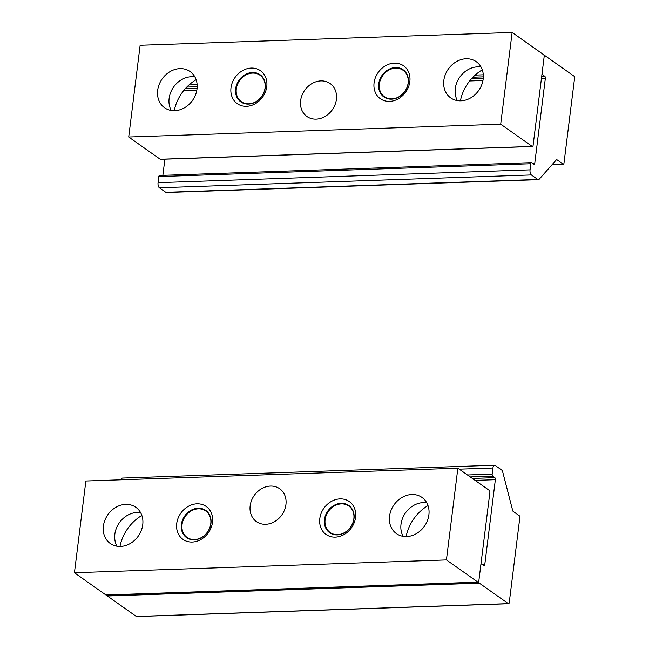 <?xml version="1.0" encoding="UTF-8"?>
<svg xmlns="http://www.w3.org/2000/svg" width="649" height="649" viewBox="0 0 649 649"><rect width="100%" height="100%" fill="white"/><g stroke="black" fill="none" stroke-linecap="round" stroke-linejoin="round"><path stroke-width="0.97" d="M539.189 179.254A4.024 1.85 -92 0 1 538.402 179.684A4.024 1.85 -92 0 1 537.786 179.481L531.369 174.946A4.024 1.85 -92 0 1 530.055 169.86L530.817 163.751A1.614 0.738 -92 0 1 531.474 162.639A1.614 0.738 -92 0 1 531.726 162.721L533.867 164.238A1.614 0.738 -92 0 0 534.119 164.319A1.614 0.738 -92 0 0 534.776 163.215L545.347 78.367A1.614 0.738 -92 0 0 544.819 76.331L542.669 74.813A1.614 0.738 -92 0 1 542.15 72.777L544.146 56.723A1.614 0.738 -92 0 1 544.811 55.619A1.614 0.738 -92 0 1 545.055 55.7L574.041 76.176A1.614 0.738 -92 0 1 574.56 78.205L563.989 163.061A1.614 0.738 -92 0 1 563.332 164.165A1.614 0.738 -92 0 1 563.089 164.083L556.939 159.743A1.614 0.738 -92 0 0 556.696 159.662A1.614 0.738 -92 0 0 556.38 159.832L539.189 179.254M538.402 179.684L166.404 192.51A4.024 1.85 -92 0 1 165.787 192.307L159.37 187.772A4.024 1.85 -92 0 1 158.056 182.685L158.818 176.577A1.614 0.738 -92 0 1 159.484 175.465L531.474 162.639M162.867 175.352L164.878 159.175M408.124 83.031A16.184 13.58 -54.8 0 0 388.216 70.473A16.184 13.58 -54.8 0 0 384.906 97.082A16.184 13.58 -54.8 0 0 408.124 83.031M265.052 87.964A16.184 13.58 -54.8 0 0 245.144 75.406A16.184 13.58 -54.8 0 0 241.826 102.015A16.184 13.58 -54.8 0 0 265.052 87.964M533.105 145.4A1.614 0.738 -92 0 1 532.44 146.504A1.614 0.738 -92 0 1 532.196 146.423L500.704 124.186L512.134 32.45L543.619 54.686A1.614 0.738 -92 0 1 544.146 56.723L533.105 145.4M160.684 159.232A1.614 0.738 -92 0 1 160.449 159.329A1.614 0.738 -92 0 1 160.198 159.248L128.713 137.012L500.704 124.186M336.401 99.402A20.135 16.898 -54.8 0 0 330.138 83.567A20.135 16.898 -54.8 0 0 304.714 90.268A20.135 16.898 -54.8 0 0 306.904 116.471A20.135 16.898 -54.8 0 0 325.035 116.479A20.135 16.898 -54.8 0 0 336.401 99.402M197.02 88.986A22.155 18.586 -54.8 0 0 190.125 71.568A22.155 18.586 -54.8 0 0 162.161 78.935A22.155 18.586 -54.8 0 0 164.57 107.758A22.155 18.586 -54.8 0 0 184.511 107.766A22.155 18.586 -54.8 0 0 197.02 88.986M483.172 79.121A22.155 18.586 -54.8 0 0 476.277 61.704A22.155 18.586 -54.8 0 0 448.313 69.07A22.155 18.586 -54.8 0 0 450.714 97.894A22.155 18.586 -54.8 0 0 470.663 97.902A22.155 18.586 -54.8 0 0 483.172 79.121M266.771 86.577A20.135 16.898 -54.8 0 0 242.004 70.952A20.135 16.898 -54.8 0 0 237.883 104.059A20.135 16.898 -54.8 0 0 266.771 86.577M409.844 81.644A20.135 16.898 -54.8 0 0 385.076 66.02A20.135 16.898 -54.8 0 0 380.955 99.119A20.135 16.898 -54.8 0 0 409.844 81.644M128.713 137.012L140.135 45.276L512.134 32.45M196.136 79.713A40.279 33.797 -54.8 0 0 174.257 110.695M482.288 69.849A40.279 33.797 -54.8 0 0 460.409 100.83M408.294 82.845A16.647 13.97 -54.8 0 0 403.118 69.759A16.647 13.97 -54.8 0 0 382.099 75.3A16.647 13.97 -54.8 0 0 383.908 96.961A16.647 13.97 -54.8 0 0 398.9 96.969A16.647 13.97 -54.8 0 0 408.294 82.845M265.222 87.777A16.647 13.97 -54.8 0 0 260.038 74.692A16.647 13.97 -54.8 0 0 239.019 80.233A16.647 13.97 -54.8 0 0 240.828 101.893A16.647 13.97 -54.8 0 0 255.82 101.901A16.647 13.97 -54.8 0 0 265.222 87.777M481.063 67.082A22.155 18.586 -54.8 0 0 459.768 77.158A22.155 18.586 -54.8 0 0 457.383 100.595M194.911 76.947A22.155 18.586 -54.8 0 0 173.616 87.023A22.155 18.586 -54.8 0 0 171.239 110.468M494.83 477.664A1.614 0.738 88 0 1 495.357 479.7L484.787 564.557A1.614 0.738 88 0 1 484.13 565.66A1.614 0.738 88 0 1 483.878 565.579L481.736 564.062A1.614 0.738 88 0 0 481.485 563.981A1.614 0.738 88 0 0 480.828 565.084L478.824 581.139A1.614 0.738 88 0 0 479.351 583.175L508.337 603.643A1.614 0.738 88 0 0 508.581 603.724A1.614 0.738 88 0 0 509.246 602.621L519.808 517.764A1.614 0.738 88 0 0 519.289 515.728L513.14 511.396A1.614 0.738 88 0 1 512.694 510.585L502.724 471.985A4.024 1.85 88 0 0 501.604 469.973L495.187 465.438A4.024 1.85 88 0 0 494.57 465.236A4.024 1.85 88 0 0 492.924 468.002L492.161 474.119A1.614 0.738 88 0 0 492.68 476.147L494.83 477.664L472.375 478.443M494.57 465.236L122.572 478.062A4.024 1.85 88 0 0 121.136 479.798M106.874 595.044A1.614 0.738 88 0 0 107.361 596.001L136.339 616.469A1.614 0.738 88 0 0 136.59 616.55A1.614 0.738 88 0 0 136.825 616.453M182.028 524.692A16.184 13.58 -54.8 0 0 201.928 537.25A16.184 13.58 -54.8 0 0 205.246 510.649A16.184 13.58 -54.8 0 0 182.028 524.692M325.1 519.76A16.184 13.58 -54.8 0 0 345.008 532.318A16.184 13.58 -54.8 0 0 348.318 505.709A16.184 13.58 -54.8 0 0 325.1 519.76M457.861 468.189L446.431 559.925L477.924 582.161A1.614 0.738 88 0 0 478.167 582.242A1.614 0.738 88 0 0 478.824 581.139L489.873 492.461A1.614 0.738 88 0 0 489.346 490.425L457.861 468.189L85.863 481.014L74.44 572.743L105.925 594.987A1.614 0.738 88 0 0 106.168 595.068A1.614 0.738 88 0 0 106.412 594.971M250.165 505.798A20.135 16.898 -54.8 0 0 256.436 521.626A20.135 16.898 -54.8 0 0 281.861 514.925A20.135 16.898 -54.8 0 0 279.67 488.729A20.135 16.898 -54.8 0 0 261.539 488.721A20.135 16.898 -54.8 0 0 250.165 505.798M389.554 516.215A22.155 18.586 -54.8 0 0 396.442 533.624A22.155 18.586 -54.8 0 0 424.405 526.258A22.155 18.586 -54.8 0 0 422.004 497.442A22.155 18.586 -54.8 0 0 402.056 497.426A22.155 18.586 -54.8 0 0 389.554 516.215M103.402 526.079A22.155 18.586 -54.8 0 0 110.298 543.497A22.155 18.586 -54.8 0 0 138.261 536.123A22.155 18.586 -54.8 0 0 135.852 507.307A22.155 18.586 -54.8 0 0 115.911 507.291A22.155 18.586 -54.8 0 0 103.402 526.079M319.803 518.616A20.135 16.898 -54.8 0 0 344.57 534.241A20.135 16.898 -54.8 0 0 348.691 501.142A20.135 16.898 -54.8 0 0 319.803 518.616M176.723 523.548A20.135 16.898 -54.8 0 0 201.49 539.173A20.135 16.898 -54.8 0 0 205.611 506.074A20.135 16.898 -54.8 0 0 176.723 523.548M446.431 559.925L74.44 572.743M428.016 505.587A40.279 33.797 -54.8 0 0 406.128 536.569M141.863 515.452A40.279 33.797 -54.8 0 0 119.984 546.434M181.371 524.538A16.647 13.97 -54.8 0 0 186.555 537.623A16.647 13.97 -54.8 0 0 207.575 532.091A16.647 13.97 -54.8 0 0 205.765 510.43A16.647 13.97 -54.8 0 0 190.774 510.422A16.647 13.97 -54.8 0 0 181.371 524.538M324.451 519.606A16.647 13.97 -54.8 0 0 329.627 532.691A16.647 13.97 -54.8 0 0 350.647 527.158A16.647 13.97 -54.8 0 0 348.838 505.498A16.647 13.97 -54.8 0 0 333.846 505.49A16.647 13.97 -54.8 0 0 324.451 519.606M140.638 512.686A22.155 18.586 -54.8 0 0 114.849 534.168A22.155 18.586 -54.8 0 0 116.966 546.198M426.782 502.821A22.155 18.586 -54.8 0 0 401.001 524.303A22.155 18.586 -54.8 0 0 403.11 536.334M165.787 192.307L537.786 179.481M159.37 187.772L531.369 174.946M158.056 182.685L530.055 169.86M158.818 176.577L530.817 163.751M532.529 163.297L534.776 163.215M183.489 90.836L196.801 90.381M469.641 80.971L482.953 80.517M541.436 78.497L545.347 78.367M185.265 88.726L197.093 88.321M471.417 78.862L483.245 78.448M541.696 76.436L544.819 76.331M186.798 87.08L197.191 86.723M472.943 77.215L483.335 76.858M541.891 74.838L542.669 74.813M189.013 84.954L197.142 84.67M475.165 75.089L483.286 74.805M552.291 164.457L563.089 164.083M556.461 159.759L556.939 159.743M160.198 159.248L532.196 146.423M492.924 468.002L459.241 469.162M492.161 474.119L467.458 474.971M492.68 476.147L470.225 476.926M495.357 479.7L475.149 480.398M484.787 564.557L482.54 564.63M479.351 583.175L107.361 596.001M508.337 603.643L136.339 616.469M477.924 582.161L105.925 594.987M544.105 55.644L544.811 55.619M552.21 164.546L563.332 164.165M160.449 159.329L532.44 146.504M481.485 563.981L480.966 563.997M508.581 603.724L136.59 616.55M478.167 582.242L106.168 595.068"/></g></svg>
